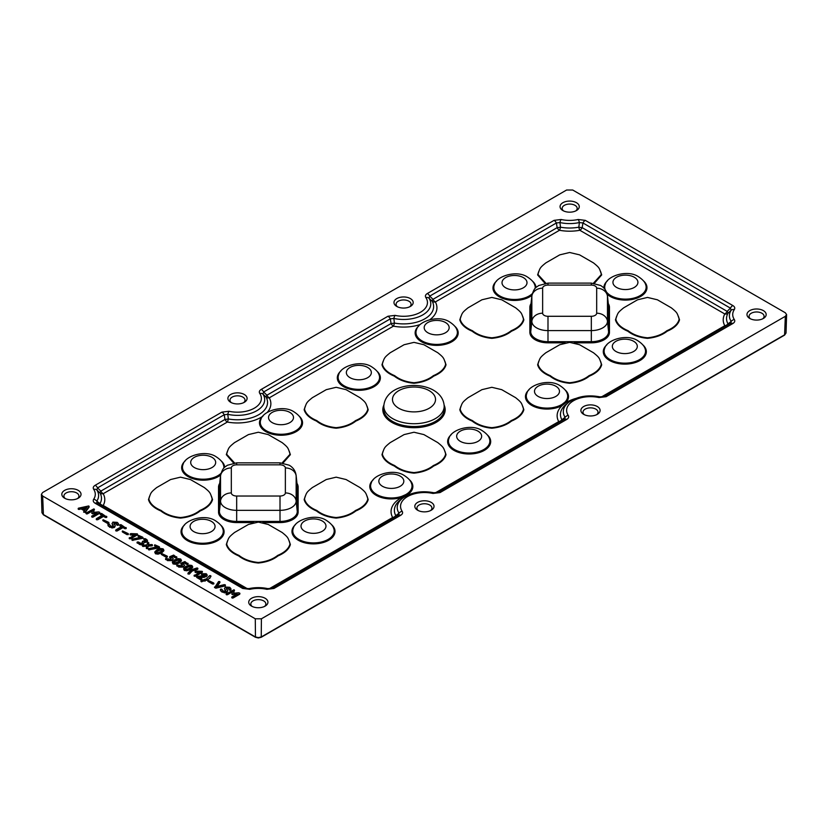 <?xml version="1.0" encoding="UTF-8"?>
<svg xmlns="http://www.w3.org/2000/svg" width="828" height="828" viewBox="0 0 828 828"><rect width="100%" height="100%" fill="white"/><g stroke="black" fill="none" stroke-linecap="round" stroke-linejoin="round"><path stroke-width="1.24" d="M409.28 479.629A21.528 12.43 180 0 1 406.217 495.475L405.648 494.647A20.71 11.954 0 0 0 411.444 483.179C410.678 480.726 408.359 478.222 404.488 475.665C393.88 468.162 373.211 474.506 371.203 483.179A20.71 11.954 0 0 0 376.678 494.471A20.71 11.954 0 0 0 401.911 496.293L405.648 494.647M298.97 415.946A21.528 12.43 180 0 1 294.644 432.433A21.528 12.43 180 0 1 265.788 431.605A21.528 12.43 180 0 1 262.507 416.453A0.869 0.611 -134.1 0 0 262.631 416.484M564.934 389.76A21.528 12.43 180 0 1 565.493 402.988A0.869 0.611 45.9 0 1 564.789 402.263A20.71 11.954 0 0 0 567.108 393.31C566.331 390.857 564.023 388.353 560.152 385.786C549.544 378.292 528.864 384.637 526.867 393.31A20.71 11.954 0 0 0 532.342 404.602A20.71 11.954 0 0 0 561.943 404.416L564.789 402.263M64.625 498.208A9.605 5.548 180 0 1 64.408 498.073A9.605 5.548 180 0 1 64.75 490.3A9.605 5.548 180 0 1 78.215 490.362A9.605 5.548 180 0 1 78.443 498.073A9.605 5.548 180 0 1 64.625 498.208M77.573 498.539A7.514 4.337 0 0 0 78.929 495.993A7.514 4.337 0 0 0 76.735 492.981A7.514 4.337 0 0 0 68.589 492.029A7.514 4.337 0 0 0 63.911 495.993A7.514 4.337 0 0 0 65.267 498.539M230.712 402.315A9.605 5.548 180 0 1 230.484 402.18A9.605 5.548 180 0 1 230.826 394.407A9.605 5.548 180 0 1 244.291 394.48A9.605 5.548 180 0 1 244.519 402.18A9.605 5.548 180 0 1 230.712 402.315M243.649 402.656A7.514 4.337 0 0 0 245.016 400.11A7.514 4.337 0 0 0 242.811 397.098A7.514 4.337 0 0 0 234.666 396.146A7.514 4.337 0 0 0 229.987 400.11A7.514 4.337 0 0 0 231.354 402.656M417.622 510.234A9.605 5.548 180 0 1 417.405 510.1A9.605 5.548 180 0 1 417.747 502.327A9.605 5.548 180 0 1 431.212 502.389A9.605 5.548 180 0 1 431.44 510.1A9.605 5.548 180 0 1 417.622 510.234M430.57 510.565A7.514 4.337 0 0 0 431.926 508.03A7.514 4.337 0 0 0 429.732 505.018A7.514 4.337 0 0 0 421.587 504.066A7.514 4.337 0 0 0 416.908 508.03A7.514 4.337 0 0 0 418.264 510.565M251.546 606.117A9.605 5.548 180 0 1 251.319 605.982A9.605 5.548 180 0 1 251.66 598.209A9.605 5.548 180 0 1 265.126 598.271A9.605 5.548 180 0 1 265.353 605.982A9.605 5.548 180 0 1 251.546 606.117M264.494 606.458A7.514 4.337 0 0 0 265.85 603.912A7.514 4.337 0 0 0 263.656 600.9A7.514 4.337 0 0 0 255.51 599.948A7.514 4.337 0 0 0 250.822 603.912A7.514 4.337 0 0 0 252.188 606.458M396.788 306.432A9.605 5.548 180 0 1 396.56 306.298A9.605 5.548 180 0 1 396.902 298.525A9.605 5.548 180 0 1 410.377 298.587A9.605 5.548 180 0 1 410.595 306.298A9.605 5.548 180 0 1 396.788 306.432M409.736 306.774A7.514 4.337 0 0 0 411.092 304.228A7.514 4.337 0 0 0 408.897 301.216A7.514 4.337 0 0 0 400.752 300.264A7.514 4.337 0 0 0 396.074 304.228A7.514 4.337 0 0 0 397.43 306.774M562.874 210.55A9.605 5.548 180 0 1 562.647 210.416A9.605 5.548 180 0 1 562.988 202.643A9.605 5.548 180 0 1 576.454 202.705A9.605 5.548 180 0 1 576.681 210.416A9.605 5.548 180 0 1 562.874 210.55M575.812 210.881A7.514 4.337 0 0 0 577.178 208.345A7.514 4.337 0 0 0 574.974 205.323A7.514 4.337 0 0 0 566.828 204.381A7.514 4.337 0 0 0 562.15 208.345A7.514 4.337 0 0 0 563.506 210.881M749.785 318.459A9.605 5.548 180 0 1 749.557 318.325A9.605 5.548 180 0 1 749.899 310.552A9.605 5.548 180 0 1 763.375 310.624A9.605 5.548 180 0 1 763.592 318.325A9.605 5.548 180 0 1 749.785 318.459M762.733 318.801A7.514 4.337 0 0 0 764.089 316.255A7.514 4.337 0 0 0 761.895 313.243A7.514 4.337 0 0 0 753.749 312.291A7.514 4.337 0 0 0 749.071 316.255A7.514 4.337 0 0 0 750.427 318.801M583.709 414.352A9.605 5.548 180 0 1 583.481 414.217A9.605 5.548 180 0 1 583.823 406.444A9.605 5.548 180 0 1 597.288 406.507A9.605 5.548 180 0 1 597.516 414.217A9.605 5.548 180 0 1 583.709 414.352M596.646 414.683A7.514 4.337 0 0 0 598.013 412.137A7.514 4.337 0 0 0 595.808 409.125A7.514 4.337 0 0 0 587.663 408.173A7.514 4.337 0 0 0 582.984 412.137A7.514 4.337 0 0 0 584.351 414.683M91.815 513.35L92.539 510.307L87.395 513.267L86.091 512.987L93.895 508.899L93.554 512.356L98.646 511.901L99.536 512.791L93.046 516.537L91.742 516.248L97.114 512.936L91.815 513.35L95.955 513.598M92.353 510.99L87.437 513.826L86.278 513.826L86.309 512.646M94.123 509.023L93.75 512.335M99.546 512.159L99.577 513.339L99.588 512.667L99.577 513.339L93.088 517.086L91.929 517.086L91.96 515.906M105.384 516.889L103.521 515.813L96.534 519.756L96.534 519.073L96.534 519.756L97.704 519.756L103.521 516.393L105.342 517.448L106.533 517.459L106.512 516.775L106.533 517.459L105.384 516.889L105.342 517.448M101.927 515.471L100.53 514.664L100.571 513.484L101.658 513.484L106.491 516.91L106.47 516.268M108.706 522.851L107.65 523.462L103.065 520.822L103.127 519.715L108.665 522.344L108.685 523.451L108.706 522.851M118.332 523.513L118.207 524.714L117.09 524.704L115.672 522.727L113.943 522.727L115.154 525.356L114.461 526.877L112.039 527.405L109.648 526.743L108.323 525.511L108.178 524.227L109.296 524.217L110.735 526.111L113.343 526.277L112.173 523.627L112.846 522.106L117.234 522.364L118.332 523.513L118.249 525.273L118.383 524.041L118.249 525.273L117.048 525.252L115.63 523.275L113.985 523.286L114.036 524.403M115.247 525.987L115.154 525.356M115.206 525.873L114.502 527.426L112.028 527.964L108.271 526.059L108.178 524.227M113.301 526.784L111.997 523.586L112.805 522.613M124.831 528.119L122.958 527.043L115.982 530.976L115.972 530.303L115.982 530.976L117.141 530.976L122.958 527.622L124.79 528.668L125.98 528.688L125.949 527.995L125.98 528.688L125.939 528.129L124.79 528.668M121.374 526.701L119.967 525.894L120.008 524.714L121.095 524.714L125.939 528.129L125.908 527.488M128.143 534.081L127.088 534.681L122.513 532.042L122.565 530.934L128.102 533.574L128.133 534.681L128.143 534.081M130.41 533.729L130.4 534.37L130.979 533.605L137.272 533.853L130.617 538.221L129.53 538.221L134.767 534.567L130.4 534.37L130.358 534.929L130.369 534.236L130.358 534.929L133.826 535.116M137.272 533.853L137.148 535.033L130.658 538.78L129.489 538.78L129.53 537.6M139.994 537.444L138.276 536.461L138.317 535.281L142.664 537.165L142.809 538.314L132.169 540.332L132.169 539.131L140.729 537.3L138.317 535.281M142.706 537.672L142.809 538.314L142.706 537.672M143.275 543.892L141.474 544.348L137.355 542.63L137.313 543.189L137.303 542.516L139.508 544.462L141.484 544.907L143.316 544.441L144.02 542.744L143.316 544.441M137.344 542.009L137.355 542.63L137.344 542.009L138.431 542.009L140.636 543.282L142.488 542.795L142.426 543.334L142.592 541.253L145.811 540.839L145.8 540.229L145.759 540.777L144.082 539.815L144.124 538.635L145.2 538.635L146.887 539.597L147.622 541.098L146.929 542.029L144 542.516M145.769 541.346L145.759 540.777M146.929 540.104L147.622 541.098L146.929 542.029M148.585 542.557L148.378 544.772L151.669 544.545L152.228 545.207L148.202 545.58L147.539 548.022L146.38 547.681L146.794 545.683L143.337 545.921L142.737 545.259L146.97 544.865L147.612 542.547L148.761 542.868L148.543 544.762M152.217 544.648L152.269 545.766L152.248 545.155L151.845 545.89L148.253 546.138L147.581 548.581L146.473 548.581L146.38 547.681L146.328 548.208M146.68 546.252L142.695 546.397L142.737 545.259M156.502 546.987L154.784 545.994L154.826 544.814L159.173 546.697L159.318 547.846L148.678 549.864L148.988 548.56L157.237 546.832L154.826 544.814M159.214 547.205L159.318 547.846L159.214 547.205M163.147 549.368L163.799 550.837L161.657 552.918L158.034 554.16L155.488 553.787L154.836 552.317M163.913 550.289L161.615 552.369L158.024 553.601L155.529 553.239L154.888 551.79L157.02 549.72L160.611 548.488L163.116 548.86L163.913 550.289M154.888 551.79L154.784 552.421M165.817 558.434L167.546 560.059L172.183 560.059L173.187 558.6L171.468 556.965L173.124 556.002L176.571 557.368L173.673 555.07L169.833 556.654L171.096 558.01L171.096 559.438L165.817 558.434L165.776 559.625L165.776 558.941L167.504 560.618L172.224 560.618L173.176 558.869M169.833 556.654L171.054 559.945M176.561 556.737L176.612 557.917L176.602 557.244L176.612 557.917L175.443 557.917L173.124 556.582L171.965 557.254M180.721 559.511L181.363 560.98L179.221 563.061L175.598 564.303L173.062 563.93L172.4 562.46M181.487 560.432L179.179 562.512L175.588 563.744L173.104 563.371L172.452 561.933L174.594 559.863L178.175 558.631L180.68 559.004L181.487 560.432M172.452 561.933L172.359 562.564M177.057 564.934L178.786 566.559L183.423 566.549L184.427 565.089L182.709 563.454L184.375 562.491L187.811 563.858L184.913 561.56L181.084 563.144L182.346 564.499L182.346 565.928L177.057 564.934L177.016 566.114L177.016 565.441L178.744 567.108L183.464 567.108L184.427 565.358M181.084 563.144L182.305 566.435M187.811 563.226L187.852 564.406L187.852 563.733L187.852 564.406L186.683 564.406L184.375 563.071L183.205 563.744M191.961 566L192.613 567.47L190.461 569.56L186.849 570.803L184.302 570.42L183.64 568.95M192.727 566.921L190.419 569.002L186.828 570.233L184.344 569.871L183.702 568.432L185.834 566.352L189.426 565.12L191.92 565.493L192.727 566.921M183.702 568.432L183.599 569.053M93.709 499.212A23.867 13.776 0 0 0 93.709 489.348C92.767 487.816 93.264 486.45 95.21 485.27A4.337 2.505 60 0 1 97.559 487.889L100.85 491.097A4.337 1.201 -45.2 0 0 100.033 493.033L96.804 489.928A27.189 15.691 180 0 1 96.804 501.168A4.337 3.302 33.6 0 0 93.709 499.212C92.767 500.754 93.264 502.12 95.21 503.3A4.337 2.505 -60 0 1 97.373 503.082L97.373 503.082A4.337 2.505 -60 0 1 97.559 503.207L96.804 501.168L100.033 503.61A4.337 2.37 -54.4 0 0 100.136 504.676M228.952 411.268A23.867 13.776 0 0 0 254.382 408.142A23.867 13.776 0 0 0 259.785 393.466C258.843 391.934 259.34 390.568 261.286 389.377A4.337 2.505 60 0 1 263.635 391.996L266.926 395.215A4.337 1.201 -45.2 0 0 266.109 397.15L262.89 394.045A27.189 15.691 180 0 1 256.721 410.76A27.189 15.691 180 0 1 227.772 414.321A4.337 1.263 102.5 0 1 228.952 411.268L221.883 412.127A4.337 2.505 60 0 1 224.233 414.745L97.559 487.889L96.804 489.928A4.337 3.302 -33.6 0 0 93.709 489.348M395.039 315.375A23.867 13.776 0 0 0 420.458 312.259A23.867 13.776 0 0 0 425.871 297.583C424.919 296.041 425.426 294.685 427.372 293.495A4.337 2.505 60 0 1 429.722 296.113L433.013 299.322A4.337 1.201 -45.2 0 0 432.195 301.268L428.966 298.152A27.189 15.691 180 0 1 422.808 314.878A27.189 15.691 180 0 1 393.849 318.428A4.337 1.263 102.5 0 1 395.039 315.375L387.97 316.244A4.337 2.505 60 0 1 390.309 318.863L263.635 391.996L262.89 394.045A4.337 3.302 -33.6 0 0 259.785 393.466M727.864 324.938A4.337 2.37 54.4 0 0 727.967 323.872L731.196 321.419A27.189 15.691 180 0 1 731.196 310.189L727.967 313.294A4.337 1.201 45.2 0 0 727.15 311.359L730.441 308.14L582.933 222.98L582.177 227.659A4.337 0.621 9.6 0 1 578.824 227.193L579.393 222.546A27.189 15.691 180 0 1 559.925 222.546A4.337 1.263 102.5 0 1 561.115 219.492L554.046 220.362A4.337 2.505 60 0 1 556.395 222.98L429.722 296.113L428.966 298.152A4.337 3.302 -33.6 0 0 425.871 297.583M585.282 220.362L578.203 219.492A4.337 1.263 77.5 0 1 579.393 222.546L582.933 222.98A4.337 2.505 -60 0 1 585.282 220.362L732.79 305.522A4.337 2.505 120 0 0 730.441 308.14L731.196 310.189A4.337 3.302 33.6 0 1 734.291 309.61C735.233 308.068 734.736 306.702 732.79 305.522M732.79 323.562C734.736 322.371 735.233 321.005 734.291 319.473A4.337 3.302 -33.6 0 0 731.196 321.419L730.441 323.469A4.337 2.505 60 0 1 730.627 323.344L730.627 323.344A4.337 2.505 60 0 1 732.79 323.562L606.117 396.695L599.048 397.564A23.867 13.776 0 0 0 573.618 400.68A23.867 13.776 0 0 0 568.215 415.356C569.157 416.888 568.66 418.254 566.714 419.444L440.03 492.577L432.961 493.447A23.867 13.776 0 0 0 407.542 496.572A23.867 13.776 0 0 0 402.129 511.249C403.081 512.78 402.574 514.136 400.628 515.326L273.954 588.46L266.885 589.329A23.867 13.776 0 0 0 249.797 589.329L242.718 588.46L95.21 503.3M231.892 594.225L232.616 591.182L227.483 594.142L226.168 593.852L233.972 589.774L233.631 593.231L238.723 592.765L239.623 593.666L233.134 597.412L231.819 597.123L237.191 593.811L231.892 594.225L236.032 594.473M232.44 591.865L227.514 594.701L226.354 594.701L226.396 593.521M234.2 589.898L233.827 593.21M239.623 593.034L239.665 594.214L239.665 593.541L239.665 594.214L233.165 597.961L232.006 597.961L232.047 596.781M230.764 588.429L230.639 589.629L229.522 589.619L228.104 587.642L226.386 587.642L227.586 590.271L226.903 591.792L224.471 592.32L222.09 591.658L220.755 590.426L220.621 589.143L221.738 589.132L223.177 591.026L225.775 591.192L224.605 588.542L225.278 587.021L229.666 587.28L230.764 588.429L230.681 590.188L230.815 588.956L230.681 590.188L229.48 590.167L228.073 588.19L226.427 588.201L226.468 589.319M227.69 590.902L227.586 590.271M227.638 590.788L226.944 592.341L224.471 592.879L220.703 590.975L220.621 589.143M225.733 591.699L224.429 588.501L225.237 587.528M219.668 581.566L216.563 586.503L224.305 584.64L225.175 585.355L214.742 587.425L218.571 581.535L219.668 581.566L219.855 582.581L217.102 586.379M225.133 584.723L225.216 585.903L225.175 585.23L225.216 585.903L215.849 588.211L214.524 587.456M213.645 583.44L212.589 584.05L208.014 581.401L208.066 580.304L213.603 582.933L213.634 584.04L213.645 583.44M210.923 576.567L207.724 579.983L201.163 581.701L201.183 580.5L206.586 578.793L209.556 575.667L210.664 575.677L210.923 576.567M205.23 576.019L205.065 574.901L201.794 574.901L201.835 573.721L206.193 573.721L207.103 575.853L204.34 577.323L200.055 577.582M206.845 574.735L207.103 575.853L206.845 574.735M206.793 574.218L207.041 575.315L206.182 576.247L199.175 577.075L201.535 578.441L201.587 579.621L201.577 578.948L201.587 579.621L200.417 579.621L196.909 577.592L196.805 576.433L205.272 575.512L205.406 574.601L205.354 575.149M195.294 571.196L195.284 571.837L195.874 571.072L202.156 571.32L195.501 575.688L194.414 575.677L199.651 572.034L195.284 571.837L195.253 572.386L195.263 571.703L195.253 572.386L198.71 572.572M202.156 571.32L202.032 572.49L195.543 576.236L194.373 576.236L194.414 575.056M197.613 568.091L197.623 568.732L192.22 570.44L189.27 573.566L187.946 573.204L191.123 569.809L197.012 567.977L197.664 569.291L197.654 568.598L197.664 569.291L192.251 570.999L189.302 574.115L187.915 573.493M167.142 556.592L167.132 557.203L166.097 557.203L161.512 554.563L161.563 553.456L167.101 556.085L167.132 557.203L167.142 556.592M84.321 510.783L81.227 508.992L78.422 509.375L78.422 508.195L88.658 505.96L89.062 506.581L85.025 512.004L83.794 511.507L84.622 510.379L81.247 508.423L79.291 508.909L78.422 508.195M88.896 506.094L89.113 507.119L85.263 512.397L83.742 512.025M261.41 618.795L785.327 316.317L786.6 314.588L785.327 312.777L572.717 190.026L566.59 190.026L42.673 492.505L41.4 494.326L42.673 496.044L255.283 618.795L261.41 618.795L261.234 637.27L784.592 335.112L785.327 316.317M289.241 541.046L290.369 544.524C289.065 549.15 284.946 552.938 278.011 555.888C272.981 559.863 266.419 562.243 258.336 563.019C250.315 562.264 243.763 559.883 238.661 555.888C231.778 552.98 227.659 549.192 226.313 544.524L227.441 541.046M211.409 496.117L212.537 499.594C211.192 504.252 207.072 508.04 200.179 510.948C195.087 514.954 188.525 517.324 180.504 518.08C172.421 517.303 165.869 514.923 160.829 510.948C153.904 508.009 149.785 504.221 148.481 499.594L149.609 496.117M233.651 463.069L226.313 454.655L227.441 451.177M289.241 451.177L290.369 454.655L283.021 463.069M367.073 496.117L368.191 499.594C366.897 504.221 362.778 508.009 355.843 510.948C350.813 514.923 344.251 517.303 336.168 518.08C328.147 517.324 321.595 514.954 316.493 510.948C309.6 508.04 305.491 504.252 304.145 499.594L305.273 496.117M367.073 406.248L368.191 409.715C366.897 414.352 362.778 418.14 355.843 421.079C350.813 425.054 344.251 427.434 336.168 428.211C328.147 427.455 321.595 425.085 316.493 421.079C309.6 418.171 305.491 414.383 304.145 409.715L305.273 406.248M444.895 451.177L446.023 454.655C444.719 459.281 440.61 463.069 433.675 466.019C428.645 469.993 422.083 472.364 414 473.14C405.979 472.395 399.427 470.014 394.325 466.019C387.432 463.111 383.323 459.323 381.977 454.655L383.105 451.177M444.895 361.308L446.023 364.786C444.719 369.412 440.61 373.2 433.675 376.14C428.645 380.124 422.083 382.495 414 383.271C405.979 382.526 399.427 380.145 394.325 376.14C387.432 373.242 383.323 369.454 381.977 364.786L383.105 361.308M522.727 406.248L523.855 409.715C522.551 414.352 518.442 418.14 511.507 421.079C506.477 425.054 499.915 427.434 491.832 428.211C483.811 427.455 477.249 425.085 472.157 421.079C465.264 418.171 461.144 414.383 459.809 409.715L460.927 406.248M522.727 316.379L523.855 319.846C522.551 324.483 518.442 328.261 511.507 331.21C506.477 335.185 499.915 337.565 491.832 338.341C483.811 337.586 477.249 335.205 472.157 331.21C465.264 328.302 461.144 324.514 459.809 319.846L460.927 316.379M600.559 361.308L601.687 364.786C600.383 369.412 596.264 373.2 589.339 376.14C584.299 380.124 577.747 382.495 569.664 383.271C561.643 382.526 555.081 380.145 549.989 376.14C543.096 373.242 538.976 369.454 537.631 364.786L538.759 361.308M544.979 283.331L537.631 274.917L538.759 271.439M600.559 271.439L601.687 274.917L594.349 283.331M678.391 316.379L679.519 319.846C678.215 324.483 674.095 328.261 667.171 331.21C662.131 335.185 655.579 337.565 647.496 338.341C639.475 337.586 632.913 335.205 627.821 331.21C620.928 328.302 616.808 324.514 615.463 319.846L616.591 316.379M395.701 516.703A4.337 2.37 54.4 0 0 395.805 515.647L399.034 513.194A4.337 3.302 -33.6 0 1 402.129 511.249M227.772 414.321L228.342 418.958A4.337 0.621 -9.6 0 1 224.978 419.434L224.233 414.745L227.772 414.321M561.788 420.821A4.337 2.37 54.4 0 0 561.891 419.755L565.11 417.312A4.337 3.302 -33.6 0 1 568.215 415.356M393.849 318.428L394.418 323.075A4.337 0.621 -9.6 0 1 391.064 323.541L390.309 318.863L393.849 318.428M559.925 222.546L560.504 227.193A4.337 0.621 -9.6 0 1 557.14 227.659L556.395 222.98L559.925 222.546M245.067 588.366A4.337 2.505 120 0 0 244.891 588.253L244.891 588.253A4.337 2.505 120 0 0 242.718 588.46M97.197 502.969L244.891 588.253L248.855 588.636A4.337 1.263 77.5 0 1 249.797 589.329M248.855 588.636C255.179 587.29 261.503 587.29 267.817 588.636L267.817 588.636A4.337 1.263 102.5 0 0 266.885 589.329M601.283 397.036L724.8 325.725A33.358 19.261 180 0 1 724.8 313.978L579.838 230.277A4.337 1.076 -100.5 0 1 578.824 227.193A30.046 17.347 0 0 1 560.504 227.193A4.337 1.076 -79.5 0 1 559.49 230.277L435.352 301.951A4.337 3.374 151 0 1 432.195 301.268A30.046 17.347 0 0 1 424.826 318.821A30.046 17.347 0 0 1 394.418 323.075A4.337 1.076 -79.5 0 1 393.414 326.16L269.276 397.833A4.337 3.374 151 0 1 266.109 397.15A30.046 17.347 0 0 1 258.75 414.704A30.046 17.347 0 0 1 228.342 418.958A4.337 1.076 -79.5 0 1 227.327 422.052L103.2 493.716A4.337 3.374 151 0 1 100.033 493.033A30.046 17.347 0 0 1 100.033 503.61A4.337 3.374 -151 0 0 103.2 505.463L247.551 588.811M271.605 588.366A4.337 2.505 60 0 1 271.791 588.253L271.791 588.253A4.337 2.505 60 0 1 273.954 588.46M432.961 493.447A4.337 1.263 102.5 0 1 433.903 492.753L433.903 492.753C421.649 490.424 411.195 492.256 402.532 498.259A27.189 15.691 180 0 0 399.034 513.194L398.278 515.233A4.337 2.505 60 0 1 398.465 515.109L398.465 515.109A4.337 2.505 60 0 1 400.628 515.326M398.641 515.006L271.791 588.253L267.817 588.636M437.691 492.484A4.337 2.505 60 0 1 437.867 492.36L437.867 492.36A4.337 2.505 60 0 1 440.03 492.577M269.121 588.811L392.648 517.49A4.337 3.374 151 0 0 395.805 515.647A30.046 17.347 0 0 1 400.234 500.06L402.532 498.259M102.165 505.846A4.337 2.505 120 0 0 103.2 505.463A33.358 19.261 180 0 0 103.2 493.716A4.337 2.505 -120 0 1 100.85 491.097L224.978 419.434A4.337 2.505 -120 0 0 227.327 422.052A33.358 19.261 180 0 0 262.507 416.453L263.211 415.77M599.048 397.564A4.337 1.263 102.5 0 1 599.979 396.871L599.979 396.871C587.725 394.542 577.271 396.374 568.619 402.377A27.189 15.691 180 0 0 565.11 417.312L564.365 419.351A4.337 2.505 60 0 1 564.541 419.227L564.541 419.227A4.337 2.505 60 0 1 566.714 419.444M409.477 494.399A33.358 19.261 180 0 0 406.217 495.475L402.336 497.183A21.528 12.43 180 0 1 376.098 495.289A21.528 12.43 180 0 1 373.376 479.629M564.717 419.113L437.867 492.36L433.903 492.753M603.767 396.602A4.337 2.505 60 0 1 603.943 396.477L603.943 396.477A4.337 2.505 60 0 1 606.117 396.695M435.197 492.919L558.724 421.607A4.337 3.374 151 0 0 561.891 419.755A30.046 17.347 0 0 1 566.311 404.178L568.619 402.377M575.553 398.516A33.358 19.261 180 0 0 565.493 402.988L562.543 405.223A21.528 12.43 180 0 1 531.762 405.42A21.528 12.43 180 0 1 529.03 389.76M730.793 323.231L603.943 396.477L599.979 396.871M725.835 326.108A4.337 2.505 -120 0 1 724.8 325.725A4.337 3.374 151 0 0 727.967 323.872A30.046 17.347 0 0 1 727.967 313.294A4.337 3.374 -151 0 1 724.8 313.978A4.337 2.505 120 0 0 727.15 311.359L582.177 227.659A4.337 2.505 -60 0 1 579.838 230.277A33.358 19.261 180 0 1 559.49 230.277A4.337 2.505 -120 0 1 557.14 227.659L433.013 299.322A4.337 2.505 -120 0 0 435.352 301.951A33.358 19.261 180 0 1 429.991 319.587M289.935 544.224L289.831 543.158C287.958 537.703 288.32 537.486 282.162 532.497L268.251 524.466L258.336 522.106L248.431 524.466L234.51 532.497C228.352 537.486 228.714 537.703 226.851 543.158L226.737 544.224C228.093 548.819 232.171 552.545 238.971 555.402C243.991 559.355 250.449 561.705 258.336 562.471C266.295 561.684 272.754 559.324 277.711 555.402C284.542 552.504 288.62 548.778 289.935 544.224L290.369 544.524M367.767 499.294L367.663 498.228C365.79 492.774 366.152 492.546 359.994 487.568L346.083 479.536L336.168 477.166L326.263 479.536L312.342 487.568C306.184 492.546 306.546 492.774 304.673 498.228L304.569 499.294C305.925 503.879 310.003 507.605 316.793 510.462C321.823 514.416 328.281 516.775 336.168 517.531C344.127 516.744 350.586 514.395 355.543 510.462C362.374 507.574 366.452 503.848 367.767 499.294L368.191 499.594M593.438 283.207L601.263 274.617L601.149 273.55C599.286 268.096 599.648 267.868 593.49 262.89L579.569 254.858L569.664 252.488L559.749 254.858L545.838 262.89C539.68 267.868 540.042 268.096 538.169 273.55L538.065 274.617L545.89 283.207M445.599 454.355L445.495 453.289C443.622 447.834 443.984 447.617 437.826 442.628L423.905 434.596L414 432.237L404.095 434.596L390.174 442.628C384.016 447.617 384.378 447.834 382.505 453.289L382.401 454.355C383.757 458.95 387.835 462.676 394.625 465.533C399.655 469.476 406.103 471.836 414 472.602C421.959 471.815 428.418 469.455 433.375 465.533C440.206 462.635 444.284 458.909 445.599 454.355L446.023 454.655M523.431 319.556L523.327 318.48C521.454 313.036 521.816 312.808 515.658 307.83L501.737 299.788L491.832 297.428L481.917 299.788L468.006 307.83C461.848 312.808 462.21 313.036 460.337 318.48L460.233 319.556C461.589 324.141 465.667 327.867 472.457 330.724C477.477 334.678 483.935 337.027 491.832 337.793C499.791 337.006 506.239 334.647 511.207 330.724C518.038 327.826 522.116 324.11 523.431 319.556L523.855 319.846M523.431 409.425L523.327 408.349C521.454 402.905 521.816 402.677 515.658 397.699L501.737 389.667L491.832 387.297L481.917 389.667L468.006 397.699C461.848 402.677 462.21 402.905 460.337 408.359L460.233 409.425C461.589 414.01 465.667 417.736 472.457 420.593C477.477 424.547 483.935 426.906 491.832 427.662C499.791 426.875 506.239 424.526 511.207 420.593C518.038 417.705 522.116 413.979 523.431 409.425L523.855 409.715M445.599 364.486L445.495 363.42C443.622 357.965 443.984 357.737 437.826 352.759L423.905 344.727L414 342.368L404.095 344.727L390.174 352.759C384.016 357.737 384.378 357.965 382.505 363.42L382.401 364.486C383.757 369.081 387.835 372.797 394.625 375.664C399.655 379.607 406.103 381.967 414 382.733C421.959 381.946 428.418 379.586 433.375 375.664C440.206 372.766 444.284 369.04 445.599 364.486L446.023 364.786M601.263 364.486L601.149 363.42C599.286 357.965 599.648 357.737 593.49 352.759L579.569 344.727L569.664 342.368L559.749 344.727L545.838 352.759C539.68 357.737 540.042 357.965 538.169 363.42L538.065 364.486C539.421 369.081 543.499 372.797 550.289 375.664C555.309 379.607 561.767 381.967 569.664 382.733C577.613 381.946 584.071 379.586 589.029 375.664C595.87 372.766 599.948 369.04 601.263 364.486L601.687 364.786M367.767 409.425L367.663 408.349C365.79 402.905 366.152 402.677 359.994 397.699L346.083 389.667L336.168 387.297L326.263 389.667L312.342 397.699C306.184 402.677 306.546 402.905 304.673 408.359L304.569 409.425C305.925 414.01 310.003 417.736 316.793 420.593C321.823 424.547 328.281 426.906 336.168 427.662C344.127 426.875 350.586 424.526 355.543 420.593C362.374 417.705 366.452 413.979 367.767 409.425L368.191 409.715M679.095 319.556L678.981 318.48C677.118 313.036 677.48 312.808 671.311 307.83L657.401 299.788L647.496 297.428L637.581 299.788L623.67 307.83C617.502 312.808 617.874 313.036 616.001 318.48L615.897 319.556C617.253 324.141 621.331 327.867 628.121 330.724C633.141 334.678 639.599 337.027 647.496 337.793C655.445 337.006 661.903 334.647 666.861 330.724C673.702 327.826 677.78 324.11 679.095 319.556L679.519 319.846M282.11 462.955L289.935 454.355L289.831 453.289C287.958 447.834 288.32 447.617 282.162 442.628L268.251 434.596L258.336 432.237L248.431 434.596L234.51 442.628C228.352 447.617 228.714 447.834 226.851 453.289L226.737 454.355L234.562 462.955M199.879 510.462C206.669 507.605 210.747 503.879 212.103 499.294L211.999 498.228C210.126 492.774 210.498 492.546 204.33 487.568L190.419 479.536L180.504 477.166L170.599 479.536L156.689 487.568C150.52 492.546 150.882 492.774 149.019 498.228L148.905 499.294C150.22 503.848 154.298 507.574 161.139 510.462C166.097 514.395 172.555 516.744 180.504 517.531C188.401 516.775 194.859 514.416 199.879 510.462L200.179 510.948M561.943 404.416L562.543 405.223A33.358 19.261 180 0 0 558.724 421.607A4.337 2.505 -120 0 0 559.749 421.99M401.911 496.293L402.336 497.183A33.358 19.261 180 0 0 392.648 517.49A4.337 2.505 -120 0 0 393.673 517.883M232.823 594.204L232.834 594.763M232.047 597.412L232.006 597.961M232.544 597.537L232.544 598.106M233.134 597.412L233.165 597.961M226.396 594.142L226.354 594.701M226.893 594.276L226.893 594.835M227.483 594.142L227.514 594.701M229.211 588.573L229.159 589.122M228.104 587.642L228.073 588.19M229.522 589.619L229.48 590.167M225.775 591.192L225.733 590.54M222.09 591.658L222.049 592.217M224.471 592.32L224.471 592.879M226.903 591.792L226.944 592.341M226.417 588.801L226.427 588.201M215.829 587.652L215.849 588.211M220.755 586.483L220.776 587.042M213.603 582.933L212.589 584.05M212.63 583.492L208.066 580.304M210.664 575.677L209.826 578.41M209.774 577.872L207.724 579.983M207.683 579.434L201.804 581.266L201.183 580.5M201.804 581.266L201.804 581.825M204.982 580.635L205.013 581.194M205.272 575.512L205.106 574.353L201.835 574.353L201.835 573.721M202.922 574.353L202.953 574.911M205.106 574.353L205.065 574.901M201.535 578.441L201.546 579.062L200.448 579.062L196.805 576.433M200.448 579.062L200.417 579.621M204.33 576.754L204.34 577.323M206.182 576.247L206.224 576.805M195.822 571.962L195.812 572.521M195.501 575.688L195.543 576.236M197.116 568.857L197.126 569.416M192.22 570.44L192.251 570.999M188.153 573.556L188.111 574.104M189.27 573.566L189.302 574.115M191.082 566.673L189.86 565.969L186.921 566.983L185.182 568.681L186.403 569.385L189.343 568.381L191.082 566.673L190.833 566.124L186.962 567.532L185.182 568.681L185.431 569.24M184.344 569.871L184.302 570.42M186.828 570.233L186.849 570.803M190.419 569.002L190.461 569.56M191.03 567.201L190.792 566.673M189.86 565.969L189.881 566.538M186.921 566.983L186.962 567.532M178.786 566.559L178.744 567.108M183.423 566.549L183.464 567.108M184.375 562.491L184.375 563.071M186.724 563.847L186.683 564.406M182.346 565.928L182.305 565.058M179.842 560.183L178.62 559.48L175.681 560.494L173.932 562.191L175.153 562.895L178.092 561.881L179.842 560.183L179.593 559.625L175.722 561.042L173.932 562.191L174.19 562.75M173.104 563.371L173.062 563.93M175.588 563.744L175.598 564.303M179.179 562.512L179.221 563.061M179.779 560.711L179.552 560.183M178.62 559.48L178.631 560.049M175.681 560.494L175.722 561.042M167.546 560.059L167.504 560.618M172.183 560.059L172.224 560.618M173.124 556.002L173.124 556.582M175.474 557.358L175.443 557.917M171.096 559.438L171.054 558.569M167.101 556.085L166.097 557.203M166.128 556.654L161.563 553.456M162.267 550.04L161.046 549.337L158.107 550.351L156.368 552.048L157.589 552.752L160.528 551.738L162.267 550.04L162.019 549.481L158.148 550.899L156.368 552.048L156.616 552.607M155.529 553.239L155.488 553.787M158.024 553.601L158.034 554.16M161.615 552.369L161.657 552.918M162.216 550.568L161.977 550.04M161.046 549.337L161.067 549.906M158.107 550.351L158.148 550.899M159.173 546.697L158.904 547.422L149.516 549.399L148.678 548.674M149.516 549.399L149.526 549.958M158.904 547.422L158.924 547.981M143.337 545.921L143.347 546.49M147.539 548.022L147.581 548.581M147.746 547.774L147.798 548.312M148.202 545.58L148.253 546.138M151.834 545.331L151.845 545.89M139.549 543.903L139.508 544.462M141.474 544.348L141.484 544.907M146.898 541.481L143.937 541.957L144.02 542.744M145.542 541.843L145.552 542.412M145.811 540.839L144.124 538.635M142.178 543.271L142.592 541.253M142.664 537.165L142.385 537.889L132.998 539.866L132.169 539.131M132.998 539.866L133.018 540.425M142.385 537.889L142.406 538.448M130.938 534.495L130.927 535.064M130.617 538.221L130.658 538.78M128.102 533.574L127.088 534.681M127.129 534.132L122.565 530.934M116.013 529.796L116.023 530.427L116.013 529.796L121.871 526.411L120.008 524.714M117.1 530.417L117.141 530.976M122.958 527.043L122.958 527.622M116.769 523.658L116.717 524.207M115.672 522.727L115.63 523.275M117.09 524.704L117.048 525.252M113.343 526.277L113.291 525.625M109.648 526.743L109.606 527.301M112.039 527.405L112.028 527.964M114.461 526.877L114.502 527.426M113.985 523.886L113.985 523.286M108.665 522.344L107.65 523.462M107.692 522.903L103.127 519.715M96.576 518.566L96.576 519.197L96.576 518.566L102.434 515.182L100.571 513.484M97.663 519.197L97.704 519.756M103.521 515.813L103.521 516.393M92.746 513.329L92.757 513.898M91.97 516.537L91.929 517.086M92.467 516.662L92.467 517.231M93.046 516.537L93.088 517.086M86.319 513.277L86.278 513.826M86.816 513.401L86.816 513.971M87.395 513.267L87.437 513.826M87.075 507.005L82.769 508.061L85.263 509.499L87.075 507.005M81.247 508.423L81.227 508.992M85.025 512.004L85.067 512.563M85.212 511.849L85.263 512.397M78.463 508.827L78.422 509.375M79.291 508.909L79.312 509.468M86.578 507.688L83.462 508.454M42.673 496.044L43.408 514.84L41.959 512.698L43.222 514.457L255.283 636.887L258.346 637.622L261.41 636.887L784.778 334.729L786.041 333.001L786.6 314.588M182.45 528.471A20.71 11.954 0 0 0 187.925 539.763A20.71 11.954 0 0 0 212.724 541.729A20.71 11.954 0 0 0 222.691 528.471C221.914 526.018 219.606 523.513 215.735 520.947C205.127 513.443 184.447 519.798 182.45 528.471M220.517 524.921A21.528 12.43 180 0 1 216.191 541.409A21.528 12.43 180 0 1 187.345 540.58A21.528 12.43 180 0 1 184.613 524.921M223.839 468.12A20.71 11.954 0 0 0 223.301 464.425C222.535 461.972 220.217 459.468 216.346 456.911C205.737 449.407 185.068 455.752 183.06 464.425A20.71 11.954 0 0 0 188.536 475.717A20.71 11.954 0 0 0 220.931 473.419M220.6 475.055A21.528 12.43 180 0 1 187.956 476.535A21.528 12.43 180 0 1 185.234 460.885M293.371 528.109A20.71 11.954 0 0 0 298.846 539.411A20.71 11.954 0 0 0 323.655 541.367A20.71 11.954 0 0 0 333.612 528.109C332.846 525.666 330.527 523.151 326.667 520.595C316.048 513.091 295.379 519.446 293.371 528.109M331.448 524.569A21.528 12.43 180 0 1 327.122 541.057A21.528 12.43 180 0 1 298.266 540.229A21.528 12.43 180 0 1 295.544 524.569M260.892 419.486A20.71 11.954 0 0 0 266.368 430.788A20.71 11.954 0 0 0 291.166 432.744A20.71 11.954 0 0 0 301.133 419.486C300.367 417.043 298.049 414.528 294.178 411.971C283.569 404.468 262.9 410.823 260.892 419.486M338.724 374.556A20.71 11.954 0 0 0 344.2 385.848A20.71 11.954 0 0 0 368.998 387.814A20.71 11.954 0 0 0 378.965 374.556C378.189 372.103 375.881 369.599 372.01 367.042C361.401 359.538 340.722 365.883 338.724 374.556M376.792 371.006A21.528 12.43 180 0 1 372.465 387.504A21.528 12.43 180 0 1 343.62 386.666A21.528 12.43 180 0 1 340.888 371.006M383.706 408.608A30.305 17.491 0 0 0 392.575 421.411A30.305 17.491 0 0 0 425.944 425.116A30.305 17.491 0 0 0 444.294 408.608L444.181 405.855A30.191 17.429 180 0 1 425.892 422.311A30.191 17.429 180 0 1 392.658 418.616A30.191 17.429 180 0 1 383.819 405.855L383.706 408.608M444.129 405.099A31.174 17.999 180 0 1 429.556 425.313A31.174 17.999 180 0 1 391.954 422.446A31.174 17.999 180 0 1 383.871 405.099M449.035 438.24A20.71 11.954 0 0 0 454.51 449.532A20.71 11.954 0 0 0 479.308 451.498A20.71 11.954 0 0 0 489.276 438.24C488.51 435.787 486.191 433.282 482.32 430.726C471.712 423.222 451.043 429.577 449.035 438.24M487.112 434.7A21.528 12.43 180 0 1 482.786 451.188A21.528 12.43 180 0 1 453.93 450.349A21.528 12.43 180 0 1 451.208 434.7M416.556 329.616A20.71 11.954 0 0 0 422.032 340.908A20.71 11.954 0 0 0 446.83 342.875A20.71 11.954 0 0 0 456.797 329.616C456.021 327.163 453.703 324.659 449.842 322.102C439.233 314.599 418.554 320.954 416.556 329.616M454.624 326.077A21.528 12.43 180 0 1 450.297 342.564A21.528 12.43 180 0 1 421.452 341.726A21.528 12.43 180 0 1 418.72 326.077M535.167 288.382A20.71 11.954 0 0 0 534.629 284.687C533.853 282.234 531.535 279.729 527.674 277.163C517.055 269.669 496.386 276.014 494.388 284.687A20.71 11.954 0 0 0 499.864 295.979A20.71 11.954 0 0 0 532.259 293.681M531.928 295.317A21.528 12.43 180 0 1 499.284 296.797A21.528 12.43 180 0 1 496.552 281.137M604.699 348.371A20.71 11.954 0 0 0 610.174 359.662A20.71 11.954 0 0 0 634.972 361.629A20.71 11.954 0 0 0 644.94 348.371C644.163 345.918 641.845 343.413 637.984 340.857C627.376 333.353 606.696 339.708 604.699 348.371M642.766 344.831A21.528 12.43 180 0 1 638.44 361.318A21.528 12.43 180 0 1 609.594 360.48A21.528 12.43 180 0 1 606.862 344.831M606.469 291.974A20.71 11.954 0 0 0 610.785 295.627A20.71 11.954 0 0 0 635.583 297.594A20.71 11.954 0 0 0 645.55 284.335C644.784 281.882 642.466 279.378 638.595 276.811C627.986 269.307 607.317 275.662 605.309 284.335A20.71 11.954 0 0 0 605.175 289.665M643.387 280.785A21.528 12.43 180 0 1 639.061 297.273A21.528 12.43 180 0 1 610.205 296.445A21.528 12.43 180 0 1 607.214 294.282M603.912 288.113A21.528 12.43 180 0 1 607.483 280.785M253.927 522.561L236.673 522.561A18.123 10.464 180 0 1 218.54 512.097L218.54 487.081A0.869 0.704 180 0 0 219.41 486.429L220.527 475.996A16.146 9.325 180 0 1 220.558 475.417L219.441 485.819A17.264 9.967 0 0 0 219.41 486.429L219.41 511.456A17.264 9.967 0 0 0 224.46 518.504A17.264 9.967 0 0 0 236.673 521.423L280.009 521.423A17.264 9.967 0 0 0 297.273 511.456L297.273 486.429A0.869 0.704 180 0 0 298.132 487.081L298.132 512.097A18.123 10.464 180 0 1 280.009 522.561L262.745 522.561M236.673 496.034L280.009 496.034A5.351 3.095 0 0 0 285.36 492.939L285.36 467.923A10.836 8.849 -0 0 1 296.155 475.996L297.273 486.429A17.264 9.967 0 0 0 297.242 485.819L296.124 475.417A16.146 9.325 180 0 1 296.155 475.996L296.155 501.012A16.146 9.325 180 0 1 280.009 510.338L236.673 510.338A16.146 9.325 180 0 1 225.257 507.605A16.146 9.325 180 0 1 220.527 501.012L220.527 475.996A10.836 8.849 -0 0 1 231.322 467.923L231.322 492.939A5.351 3.095 0 0 0 232.885 495.123A5.351 3.095 0 0 0 236.673 496.034L236.673 522.561M296.983 483.407A18.123 10.464 180 0 1 298.132 487.081M607.441 295.679L608.559 306.081A17.264 9.967 0 0 1 608.59 306.691L607.473 296.258A16.146 9.325 0 0 0 607.441 295.679C606.779 291.156 604.471 287.751 600.528 285.453L591.327 283.104L591.327 285.091A5.351 3.095 180 0 1 595.115 285.991A5.351 3.095 180 0 1 596.678 288.175L596.678 313.201A5.351 3.095 180 0 1 591.327 316.286L547.991 316.286A5.351 3.095 180 0 1 544.213 315.385A5.351 3.095 180 0 1 542.64 313.201L542.64 288.175A5.351 3.095 180 0 1 547.991 285.091L547.991 283.104L538.645 285.546C536.492 287.564 534.319 286.685 531.876 295.679L530.758 306.081A17.264 9.967 0 0 0 530.727 306.691L530.727 331.707A17.264 9.967 0 0 0 535.788 338.755A17.264 9.967 0 0 0 547.991 341.685L591.327 341.685A17.264 9.967 0 0 0 608.59 331.707L608.59 306.691A0.869 0.704 180 0 0 609.46 307.343L609.46 332.359A18.123 10.464 180 0 1 591.327 342.823L574.073 342.823M608.301 303.659A18.123 10.464 180 0 1 609.46 307.343M398.775 408.245A21.528 12.43 0 0 0 429.225 408.245A21.528 12.43 0 0 0 429.225 390.671A21.528 12.43 0 0 0 398.775 390.671A21.528 12.43 0 0 0 398.775 408.245M193.731 531.576A12.492 7.214 0 0 0 211.409 531.576A12.492 7.214 0 0 0 211.409 521.381A12.492 7.214 0 0 0 193.731 521.381A12.492 7.214 0 0 0 193.731 531.576M304.663 531.224A12.492 7.214 0 0 0 322.33 531.224A12.492 7.214 0 0 0 322.33 521.029A12.492 7.214 0 0 0 304.663 521.029A12.492 7.214 0 0 0 304.663 531.224M194.352 467.541A12.492 7.214 0 0 0 212.02 467.541A12.492 7.214 0 0 0 212.02 457.335A12.492 7.214 0 0 0 194.352 457.335A12.492 7.214 0 0 0 194.352 467.541M272.174 422.601A12.492 7.214 0 0 0 289.852 422.601A12.492 7.214 0 0 0 289.852 412.406A12.492 7.214 0 0 0 272.174 412.406A12.492 7.214 0 0 0 272.174 422.601M382.495 486.295A12.492 7.214 0 0 0 400.162 486.295A12.492 7.214 0 0 0 400.162 476.09A12.492 7.214 0 0 0 382.495 476.09A12.492 7.214 0 0 0 382.495 486.295M460.316 441.355A12.492 7.214 0 0 0 477.994 441.355A12.492 7.214 0 0 0 477.994 431.15A12.492 7.214 0 0 0 460.316 431.15A12.492 7.214 0 0 0 460.316 441.355M350.006 377.671A12.492 7.214 0 0 0 367.684 377.671A12.492 7.214 0 0 0 367.684 367.466A12.492 7.214 0 0 0 350.006 367.466A12.492 7.214 0 0 0 350.006 377.671M427.838 332.732A12.492 7.214 0 0 0 445.505 332.732A12.492 7.214 0 0 0 445.505 322.527A12.492 7.214 0 0 0 427.838 322.527A12.492 7.214 0 0 0 427.838 332.732M538.148 396.426A12.492 7.214 0 0 0 555.826 396.426A12.492 7.214 0 0 0 555.826 386.221A12.492 7.214 0 0 0 538.148 386.221A12.492 7.214 0 0 0 538.148 396.426M505.67 287.802A12.492 7.214 0 0 0 523.337 287.802A12.492 7.214 0 0 0 523.337 277.597A12.492 7.214 0 0 0 505.67 277.597A12.492 7.214 0 0 0 505.67 287.802M615.98 351.486A12.492 7.214 0 0 0 633.648 351.486A12.492 7.214 0 0 0 633.648 341.281A12.492 7.214 0 0 0 615.98 341.281A12.492 7.214 0 0 0 615.98 351.486M616.591 287.44A12.492 7.214 0 0 0 634.269 287.44A12.492 7.214 0 0 0 634.269 277.245A12.492 7.214 0 0 0 616.591 277.245A12.492 7.214 0 0 0 616.591 287.44M285.36 467.923A5.351 3.095 0 0 0 283.787 465.74A5.351 3.095 0 0 0 280.009 464.829L236.673 464.829A5.351 3.095 0 0 0 231.322 467.923M296.124 475.417C295.451 470.894 293.143 467.489 289.21 465.201L280.009 462.842L280.009 464.829M565.255 342.823L547.991 342.823A18.123 10.464 180 0 1 529.868 332.359A0.869 0.704 180 0 0 530.727 331.707L531.845 321.274A16.146 9.325 0 0 0 536.575 327.867A16.146 9.325 0 0 0 547.991 330.6L591.327 330.6A16.146 9.325 0 0 0 607.473 321.274L607.473 296.258A10.836 8.849 -0 0 0 596.678 288.175M547.991 316.286L547.991 342.823M95.21 485.27L221.883 412.127M261.286 389.377L387.97 316.244M427.372 293.495L554.046 220.362M561.115 219.492A23.867 13.776 0 0 0 578.203 219.492M734.291 309.61A23.867 13.776 0 0 0 734.291 319.473M529.868 332.359L529.868 307.343A18.123 10.464 180 0 1 531.017 303.659M532.456 281.137A21.528 12.43 180 0 1 536.016 287.502M218.54 487.081A18.123 10.464 180 0 1 219.699 483.407M221.138 460.885A21.528 12.43 180 0 1 224.698 467.251M420.2 324.524A33.358 19.261 180 0 1 393.414 326.16A4.337 2.505 -120 0 1 391.064 323.541L266.926 395.215A4.337 2.505 -120 0 0 269.276 397.833A33.358 19.261 180 0 1 267.423 412.22M591.327 342.823L591.327 316.286M609.46 332.359A0.869 0.704 180 0 1 608.59 331.707L607.473 321.274A10.836 8.849 -0 0 0 596.678 313.201M529.868 307.343A0.869 0.704 180 0 0 530.727 306.691L531.845 296.258L531.845 321.274A10.836 8.849 -0 0 1 542.64 313.201M531.876 295.679A16.146 9.325 0 0 0 531.845 296.258A10.836 8.849 -0 0 1 542.64 288.175M547.991 285.091L591.327 285.091M280.009 522.561L280.009 496.034M298.132 512.097A0.869 0.704 180 0 1 297.273 511.456L296.155 501.012A10.836 8.849 -0 0 0 285.36 492.939M218.54 512.097A0.869 0.704 180 0 0 219.41 511.456L220.527 501.012A10.836 8.849 -0 0 1 231.322 492.939M280.009 462.842L236.673 462.842L236.673 464.829M258.336 563.019L258.336 562.471M180.504 517.531L180.504 518.08M336.168 518.08L336.168 517.531M336.168 428.211L336.168 427.662M414 473.14L414 472.602M414 383.271L414 382.733M491.832 428.211L491.832 427.662M491.832 338.341L491.832 337.793M569.664 383.271L569.664 382.733M647.496 338.341L647.496 337.793M229.346 589.225L229.294 589.764M189.477 573.266L189.54 573.804M116.914 524.31L116.852 524.848M43.408 514.84L255.459 637.27L255.283 618.795M255.459 637.27L258.346 637.974L261.234 637.27M444.181 405.855C443.653 399.282 440.113 394.087 433.551 390.236C416.805 380.652 385.734 385.31 383.819 405.855M547.991 283.104L591.327 283.104M236.673 462.842L227.317 465.284C225.164 467.302 222.991 466.423 220.558 475.417M231.881 594.287L231.933 593.759M231.757 597.578L231.819 597.04M239.903 593.842L239.841 593.314M234.479 590.695L234.427 590.167M226.106 594.307L226.168 593.779M231.022 589.536L230.971 589.008M220.31 590.033L220.372 589.505M219.937 582.343L219.875 581.815M214.493 587.538L214.545 587.011M225.433 585.562L225.371 585.034M213.903 583.719L213.841 583.191M207.766 581.09L207.818 580.563M210.912 576.495L210.861 575.967M200.914 581.308L200.976 580.78M201.504 574.549L201.566 574.021M196.557 577.188L196.609 576.661M201.866 579.269L201.815 578.741M207.155 575.408L207.093 574.88M195.015 572.013L195.077 571.486M194.083 575.884L194.145 575.356M202.405 572.065L202.353 571.537M197.892 568.919L197.84 568.391M184.427 565.089L184.489 565.617M188.049 563.516L188.101 564.044M180.866 563.423L180.804 563.951M176.819 565.213L176.768 565.741M173.187 558.6L173.238 559.128M176.799 557.027L176.861 557.554M169.616 556.933L169.564 557.461M165.579 558.724L165.517 559.252M167.401 556.871L167.349 556.344M161.263 554.253L161.325 553.715M148.419 549.461L148.481 548.933M159.545 547.546L159.493 547.018M154.494 545.642L154.557 545.103M148.823 543.313L148.761 542.775M142.478 546.045L142.54 545.517M146.308 548.302L146.359 547.774M152.466 545.435L152.414 544.907M137.013 542.826L137.075 542.299M143.793 539.452L143.844 538.924M142.333 542.143L142.385 541.615M131.911 539.928L131.962 539.401M143.027 538.014L142.975 537.486M137.986 536.099L138.038 535.571M130.131 534.557L130.193 534.019M129.199 538.417L129.251 537.889M137.52 534.598L137.458 534.07M128.402 534.36L128.34 533.832M122.265 531.731L122.316 531.203M115.682 530.613L115.744 530.086M126.26 528.336L126.208 527.809M119.677 525.532L119.739 525.004M118.59 524.621L118.539 524.093M107.878 525.118L107.93 524.59M108.954 523.13L108.903 522.603M102.817 520.501L102.879 519.974M96.245 519.394L96.296 518.866M106.822 517.107L106.76 516.579M100.24 514.312L100.291 513.784M91.804 513.412L91.856 512.884M91.68 516.703L91.742 516.175M99.826 512.967L99.764 512.439M94.402 509.831L94.351 509.292M86.029 513.443L86.091 512.905M83.659 512.201L83.721 511.673M89.145 506.964L89.093 506.436M78.163 508.972L78.225 508.444M41.959 512.739L41.4 494.326M786.041 333.001L784.592 335.112"/></g></svg>
